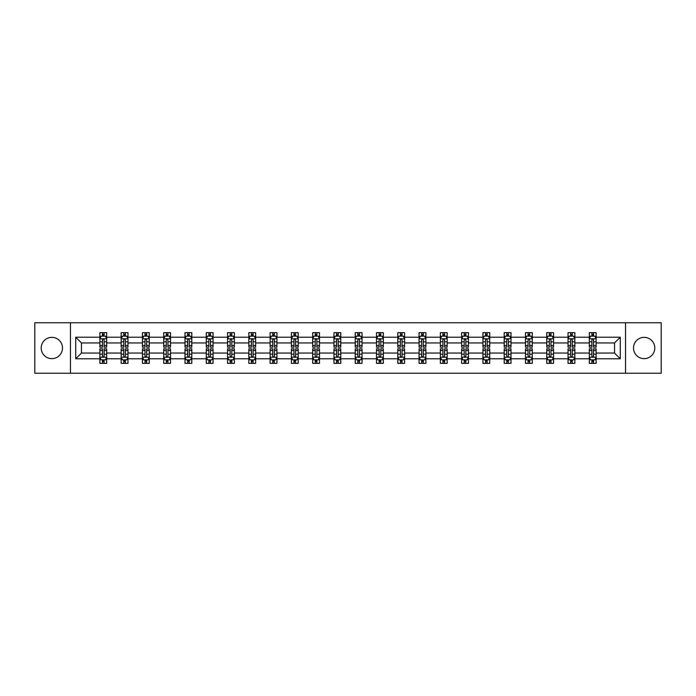 <?xml version="1.0" encoding="UTF-8"?>
<svg xmlns="http://www.w3.org/2000/svg" width="696" height="696" viewBox="0 0 696 696"><rect width="100%" height="100%" fill="white"/><g stroke="black" fill="none" stroke-linecap="round" stroke-linejoin="round"><path stroke-width="1.04" d="M644.148 337.36A10.64 10.64 0 0 0 633.508 348A10.64 10.64 0 0 0 644.148 358.64A10.64 10.64 0 0 0 654.788 348A10.64 10.64 0 0 0 644.148 337.36M51.852 337.36A10.64 10.64 0 0 0 41.212 348A10.64 10.64 0 0 0 51.852 358.64A10.64 10.64 0 0 0 62.492 348A10.64 10.64 0 0 0 51.852 337.36M625.53 373.239L661.2 373.239L661.2 322.761L625.53 322.761L625.53 373.239L70.47 373.239L70.47 322.761L34.8 322.761L34.8 373.239L70.47 373.239M596.133 358.779L596.133 353.046L614.551 353.046L620.275 358.779L596.133 358.779L596.133 363.347L593.54 363.347L593.54 359.867M625.53 322.761L70.47 322.761M589.312 358.779L574.852 358.779L574.852 353.046L589.312 353.046L589.312 363.347L596.133 363.347L596.133 359.702L594.854 359.702M574.852 358.779L574.852 363.347L572.26 363.347L572.26 359.867M568.032 358.779L553.572 358.779L553.572 353.046L568.032 353.046L568.032 363.347L574.852 363.347L574.852 359.702L573.574 359.702M553.572 358.779L553.572 363.347L550.98 363.347L550.98 359.867M546.752 358.779L532.292 358.779L532.292 353.046L546.752 353.046L546.752 363.347L553.572 363.347L553.572 359.702L552.293 359.702M532.292 358.779L532.292 363.347L529.7 363.347L529.7 359.867M525.471 358.779L511.012 358.779L511.012 353.046L525.471 353.046L525.471 363.347L532.292 363.347L532.292 359.702L531.013 359.702M511.012 358.779L511.012 363.347L508.419 363.347L508.419 359.867M504.191 358.779L489.732 358.779L489.732 353.046L504.191 353.046L504.191 363.347L511.012 363.347L511.012 359.702L509.733 359.702M489.732 358.779L489.732 363.347L487.139 363.347L487.139 359.867M482.911 358.779L468.452 358.779L468.452 353.046L482.911 353.046L482.911 363.347L489.732 363.347L489.732 359.702L488.453 359.702M468.452 358.779L468.452 363.347L465.859 363.347L465.859 359.867M461.631 358.779L447.171 358.779L447.171 353.046L461.631 353.046L461.631 363.347L468.452 363.347L468.452 359.702L467.173 359.702M447.171 358.779L447.171 363.347L444.579 363.347L444.579 359.867M440.35 358.779L425.891 358.779L425.891 353.046L440.35 353.046L440.35 363.347L447.171 363.347L447.171 359.702L445.892 359.702M425.891 358.779L425.891 363.347L423.298 363.347L423.298 359.867M419.07 358.779L404.611 358.779L404.611 353.046L419.07 353.046L419.07 363.347L425.891 363.347L425.891 359.702L424.612 359.702M404.611 358.779L404.611 363.347L402.018 363.347L402.018 359.867M397.79 358.779L383.331 358.779L383.331 353.046L397.79 353.046L397.79 363.347L404.611 363.347L404.611 359.702L403.332 359.702M383.331 358.779L383.331 363.347L380.738 363.347L380.738 359.867M376.51 358.779L362.05 358.779L362.05 353.046L376.51 353.046L376.51 363.347L383.331 363.347L383.331 359.702L382.052 359.702M362.05 358.779L362.05 363.347L359.458 363.347L359.458 359.867M355.23 358.779L340.77 358.779L340.77 353.046L355.23 353.046L355.23 363.347L362.05 363.347L362.05 359.702L360.772 359.702M340.77 358.779L340.77 363.347L338.178 363.347L338.178 359.867M333.95 358.779L319.49 358.779L319.49 353.046L333.95 353.046L333.95 363.347L340.77 363.347L340.77 359.702L339.491 359.702M319.49 358.779L319.49 363.347L316.897 363.347L316.897 359.867M312.669 358.779L298.21 358.779L298.21 353.046L312.669 353.046L312.669 363.347L319.49 363.347L319.49 359.702L318.211 359.702M298.21 358.779L298.21 363.347L295.617 363.347L295.617 359.867M291.389 358.779L276.93 358.779L276.93 353.046L291.389 353.046L291.389 363.347L298.21 363.347L298.21 359.702L296.931 359.702M276.93 358.779L276.93 363.347L274.337 363.347L274.337 359.867M270.109 358.779L255.65 358.779L255.65 353.046L270.109 353.046L270.109 363.347L276.93 363.347L276.93 359.702L275.651 359.702M255.65 358.779L255.65 363.347L253.057 363.347L253.057 359.867M248.829 358.779L234.369 358.779L234.369 353.046L248.829 353.046L248.829 363.347L255.65 363.347L255.65 359.702L254.371 359.702M234.369 358.779L234.369 363.347L231.777 363.347L231.777 359.867M227.549 358.779L213.089 358.779L213.089 353.046L227.549 353.046L227.549 363.347L234.369 363.347L234.369 359.702L233.09 359.702M213.089 358.779L213.089 363.347L210.496 363.347L210.496 359.867M206.268 358.779L191.809 358.779L191.809 353.046L206.268 353.046L206.268 363.347L213.089 363.347L213.089 359.702L211.81 359.702M191.809 358.779L191.809 363.347L189.216 363.347L189.216 359.867M184.988 358.779L170.529 358.779L170.529 353.046L184.988 353.046L184.988 363.347L191.809 363.347L191.809 359.702L190.53 359.702M170.529 358.779L170.529 363.347L167.936 363.347L167.936 359.867M163.708 358.779L149.249 358.779L149.249 353.046L163.708 353.046L163.708 363.347L170.529 363.347L170.529 359.702L169.25 359.702M149.249 358.779L149.249 363.347L146.656 363.347L146.656 359.867M142.428 358.779L127.968 358.779L127.968 353.046L142.428 353.046L142.428 363.347L149.249 363.347L149.249 359.702L147.97 359.702M127.968 358.779L127.968 363.347L125.376 363.347L125.376 359.867M121.147 358.779L106.688 358.779L106.688 353.046L121.147 353.046L121.147 363.347L127.968 363.347L127.968 359.702L126.689 359.702M106.688 358.779L106.688 363.347L104.096 363.347L104.096 359.867M99.867 358.779L75.725 358.779L75.725 337.221L99.867 337.221L99.867 342.954L81.449 342.954L81.449 353.046L99.867 353.046L99.867 363.347L106.688 363.347L106.688 359.702L105.409 359.702M101.146 336.298L99.867 336.298L99.867 332.653L99.867 337.221M99.867 332.653L106.688 332.653L106.688 337.221L121.147 337.221L121.147 332.653L127.968 332.653L127.968 337.221L142.428 337.221L142.428 332.653L149.249 332.653L149.249 337.221L163.708 337.221L163.708 332.653L170.529 332.653L170.529 337.221L184.988 337.221L184.988 332.653L191.809 332.653L191.809 337.221L206.268 337.221L206.268 332.653L213.089 332.653L213.089 337.221L227.549 337.221L227.549 332.653L234.369 332.653L234.369 337.221L248.829 337.221L248.829 332.653L255.65 332.653L255.65 337.221L270.109 337.221L270.109 332.653L276.93 332.653L276.93 337.221L291.389 337.221L291.389 332.653L298.21 332.653L298.21 337.221L312.669 337.221L312.669 332.653L319.49 332.653L319.49 337.221L333.95 337.221L333.95 332.653L340.77 332.653L340.77 337.221L355.23 337.221L355.23 332.653L362.05 332.653L362.05 337.221L376.51 337.221L376.51 332.653L383.331 332.653L383.331 337.221L397.79 337.221L397.79 332.653L404.611 332.653L404.611 337.221L419.07 337.221L419.07 332.653L425.891 332.653L425.891 337.221L440.35 337.221L440.35 332.653L447.171 332.653L447.171 337.221L461.631 337.221L461.631 332.653L468.452 332.653L468.452 337.221L482.911 337.221L482.911 332.653L489.732 332.653L489.732 337.221L504.191 337.221L504.191 332.653L511.012 332.653L511.012 337.221L525.471 337.221L525.471 332.653L532.292 332.653L532.292 337.221L546.752 337.221L546.752 332.653L553.572 332.653L553.572 337.221L568.032 337.221L568.032 332.653L574.852 332.653L574.852 337.221L589.312 337.221L589.312 332.653L596.133 332.653L596.133 337.221L620.275 337.221L620.275 358.779M589.312 337.221L589.312 342.954L574.852 342.954L574.852 337.221M568.032 337.221L568.032 342.954L553.572 342.954L553.572 337.221M546.752 337.221L546.752 342.954L532.292 342.954L532.292 337.221M525.471 337.221L525.471 342.954L511.012 342.954L511.012 337.221M504.191 337.221L504.191 342.954L489.732 342.954L489.732 337.221M482.911 337.221L482.911 342.954L468.452 342.954L468.452 337.221M461.631 337.221L461.631 342.954L447.171 342.954L447.171 337.221M440.35 337.221L440.35 342.954L425.891 342.954L425.891 337.221M419.07 337.221L419.07 342.954L404.611 342.954L404.611 337.221M397.79 337.221L397.79 342.954L383.331 342.954L383.331 337.221M376.51 337.221L376.51 342.954L362.05 342.954L362.05 337.221M355.23 337.221L355.23 342.954L340.77 342.954L340.77 337.221M333.95 337.221L333.95 342.954L319.49 342.954L319.49 337.221M312.669 337.221L312.669 342.954L298.21 342.954L298.21 337.221M291.389 337.221L291.389 342.954L276.93 342.954L276.93 337.221M270.109 337.221L270.109 342.954L255.65 342.954L255.65 337.221M248.829 337.221L248.829 342.954L234.369 342.954L234.369 337.221M227.549 337.221L227.549 342.954L213.089 342.954L213.089 337.221M206.268 337.221L206.268 342.954L191.809 342.954L191.809 337.221M184.988 337.221L184.988 342.954L170.529 342.954L170.529 337.221M163.708 337.221L163.708 342.954L149.249 342.954L149.249 337.221M142.428 337.221L142.428 342.954L127.968 342.954L127.968 337.221M121.147 337.221L121.147 342.954L106.688 342.954L106.688 337.221M75.725 337.221L81.449 342.954M614.551 353.046L614.551 342.954L596.133 342.954L596.133 337.221M591.904 336.064L593.54 336.064M570.624 336.064L572.26 336.064M549.344 336.064L550.98 336.064M528.064 336.064L529.7 336.064M506.784 336.064L508.419 336.064M485.503 336.064L487.139 336.064M464.223 336.064L465.859 336.064M442.943 336.064L444.579 336.064M421.663 336.064L423.298 336.064M400.383 336.064L402.018 336.064M379.103 336.064L380.738 336.064M357.822 336.064L359.458 336.064M336.542 336.064L338.178 336.064M315.262 336.064L316.897 336.064M293.982 336.064L295.617 336.064M272.702 336.064L274.337 336.064M251.421 336.064L253.057 336.064M230.141 336.064L231.777 336.064M208.861 336.064L210.496 336.064M187.581 336.064L189.216 336.064M166.3 336.064L167.936 336.064M145.02 336.064L146.656 336.064M123.74 336.064L125.376 336.064M102.46 336.064L104.096 336.064M102.46 359.936L104.096 359.936M123.74 359.936L125.376 359.936M145.02 359.936L146.656 359.936M166.3 359.936L167.936 359.936M187.581 359.936L189.216 359.936M208.861 359.936L210.496 359.936M230.141 359.936L231.777 359.936M251.421 359.936L253.057 359.936M272.702 359.936L274.337 359.936M293.982 359.936L295.617 359.936M315.262 359.936L316.897 359.936M336.542 359.936L338.178 359.936M357.822 359.936L359.458 359.936M379.103 359.936L380.738 359.936M400.383 359.936L402.018 359.936M421.663 359.936L423.298 359.936M442.943 359.936L444.579 359.936M464.223 359.936L465.859 359.936M485.503 359.936L487.139 359.936M506.784 359.936L508.419 359.936M528.064 359.936L529.7 359.936M549.344 359.936L550.98 359.936M570.624 359.936L572.26 359.936M591.904 359.936L593.54 359.936M81.449 353.046L75.725 358.779M620.275 337.221L614.551 342.954M104.096 334.428L102.46 334.428M99.867 345.468L99.867 347.182L102.46 347.182L102.46 345.468L99.867 345.468L99.867 342.954M106.688 342.954L106.688 347.182L104.096 347.182L104.096 339.883C103.556 338.83 103.008 338.83 102.46 339.883L102.46 345.468M105.409 336.298L106.688 336.298L106.688 332.653L104.096 332.653L106.688 332.653M106.688 338.856L105.322 336.133L101.233 336.133L99.867 338.856M102.46 336.133L102.46 332.653M104.096 332.653L104.096 336.133M102.46 361.572L104.096 361.572M106.688 350.532L106.688 348.818L104.096 348.818L104.096 350.532L106.688 350.532L106.688 353.046M99.867 353.046L99.867 348.818L102.46 348.818L102.46 356.117C103.008 357.17 103.547 357.17 104.096 356.117L104.096 350.532M101.146 359.702L99.867 359.702L99.867 363.347L102.46 363.347L102.46 359.867M99.867 357.144L101.233 359.867L105.322 359.867L106.688 357.144M125.376 334.428L123.74 334.428M122.426 336.298L121.147 336.298L121.147 332.653L123.74 332.653L121.147 332.653M121.147 345.468L121.147 347.182L123.74 347.182L123.74 345.468L121.147 345.468L121.147 342.954M127.968 342.954L127.968 347.182L125.376 347.182L125.376 339.883C124.836 338.83 124.288 338.83 123.74 339.883L123.74 345.468M126.689 336.298L127.968 336.298L127.968 332.653L125.376 332.653L127.968 332.653M127.968 338.856L126.602 336.133L122.513 336.133L121.147 338.856M123.74 336.133L123.74 332.653M125.376 332.653L125.376 336.133M146.656 334.428L145.02 334.428M143.707 336.298L142.428 336.298L142.428 332.653L145.02 332.653L142.428 332.653M142.428 345.468L142.428 347.182L145.02 347.182L145.02 345.468L142.428 345.468L142.428 342.954M149.249 342.954L149.249 347.182L146.656 347.182L146.656 339.883C146.117 338.83 145.568 338.83 145.02 339.883L145.02 345.468M147.97 336.298L149.249 336.298L149.249 332.653L146.656 332.653L149.249 332.653M149.249 338.856L147.883 336.133L143.794 336.133L142.428 338.856M145.02 336.133L145.02 332.653M146.656 332.653L146.656 336.133M123.74 361.572L125.376 361.572M127.968 350.532L127.968 348.818L125.376 348.818L125.376 350.532L127.968 350.532L127.968 353.046M121.147 353.046L121.147 348.818L123.74 348.818L123.74 356.117C124.288 357.17 124.828 357.17 125.376 356.117L125.376 350.532M122.426 359.702L121.147 359.702L121.147 363.347L123.74 363.347L123.74 359.867M121.147 357.144L122.513 359.867L126.602 359.867L127.968 357.144M145.02 361.572L146.656 361.572M149.249 350.532L149.249 348.818L146.656 348.818L146.656 350.532L149.249 350.532L149.249 353.046M142.428 353.046L142.428 348.818L145.02 348.818L145.02 356.117C145.568 357.17 146.108 357.17 146.656 356.117L146.656 350.532M143.707 359.702L142.428 359.702L142.428 363.347L145.02 363.347L145.02 359.867M142.428 357.144L143.794 359.867L147.883 359.867L149.249 357.144M167.936 334.428L166.3 334.428M164.987 336.298L163.708 336.298L163.708 332.653L166.3 332.653L163.708 332.653M163.708 345.468L163.708 347.182L166.3 347.182L166.3 345.468L163.708 345.468L163.708 342.954M170.529 342.954L170.529 347.182L167.936 347.182L167.936 339.883C167.397 338.83 166.849 338.83 166.3 339.883L166.3 345.468M169.25 336.298L170.529 336.298L170.529 332.653L167.936 332.653L170.529 332.653M170.529 338.856L169.163 336.133L165.074 336.133L163.708 338.856M166.3 336.133L166.3 332.653M167.936 332.653L167.936 336.133M166.3 361.572L167.936 361.572M170.529 350.532L170.529 348.818L167.936 348.818L167.936 350.532L170.529 350.532L170.529 353.046M163.708 353.046L163.708 348.818L166.3 348.818L166.3 356.117C166.849 357.17 167.388 357.17 167.936 356.117L167.936 350.532M164.987 359.702L163.708 359.702L163.708 363.347L166.3 363.347L166.3 359.867M163.708 357.144L165.074 359.867L169.163 359.867L170.529 357.144M189.216 334.428L187.581 334.428M186.267 336.298L184.988 336.298L184.988 332.653L187.581 332.653L184.988 332.653M184.988 345.468L184.988 347.182L187.581 347.182L187.581 345.468L184.988 345.468L184.988 342.954M191.809 342.954L191.809 347.182L189.216 347.182L189.216 339.883C188.668 338.83 188.129 338.83 187.581 339.883L187.581 345.468M190.53 336.298L191.809 336.298L191.809 332.653L189.216 332.653L191.809 332.653M191.809 338.856L190.443 336.133L186.354 336.133L184.988 338.856M187.581 336.133L187.581 332.653M189.216 332.653L189.216 336.133M187.581 361.572L189.216 361.572M191.809 350.532L191.809 348.818L189.216 348.818L189.216 350.532L191.809 350.532L191.809 353.046M184.988 353.046L184.988 348.818L187.581 348.818L187.581 356.117C188.129 357.17 188.668 357.17 189.216 356.117L189.216 350.532M186.267 359.702L184.988 359.702L184.988 363.347L187.581 363.347L187.581 359.867M184.988 357.144L186.354 359.867L190.443 359.867L191.809 357.144M210.496 334.428L208.861 334.428M207.547 336.298L206.268 336.298L206.268 332.653L208.861 332.653L206.268 332.653M206.268 345.468L206.268 347.182L208.861 347.182L208.861 345.468L206.268 345.468L206.268 342.954M213.089 342.954L213.089 347.182L210.496 347.182L210.496 339.883C209.948 338.83 209.409 338.83 208.861 339.883L208.861 345.468M211.81 336.298L213.089 336.298L213.089 332.653L210.496 332.653L213.089 332.653M213.089 338.856L211.723 336.133L207.634 336.133L206.268 338.856M208.861 336.133L208.861 332.653M210.496 332.653L210.496 336.133M208.861 361.572L210.496 361.572M213.089 350.532L213.089 348.818L210.496 348.818L210.496 350.532L213.089 350.532L213.089 353.046M206.268 353.046L206.268 348.818L208.861 348.818L208.861 356.117C209.409 357.17 209.948 357.17 210.496 356.117L210.496 350.532M207.547 359.702L206.268 359.702L206.268 363.347L208.861 363.347L208.861 359.867M206.268 357.144L207.634 359.867L211.723 359.867L213.089 357.144M231.777 334.428L230.141 334.428M228.827 336.298L227.549 336.298L227.549 332.653L230.141 332.653L227.549 332.653M227.549 345.468L227.549 347.182L230.141 347.182L230.141 345.468L227.549 345.468L227.549 342.954M234.369 342.954L234.369 347.182L231.777 347.182L231.777 339.883C231.229 338.83 230.689 338.83 230.141 339.883L230.141 345.468M233.09 336.298L234.369 336.298L234.369 332.653L231.777 332.653L234.369 332.653M234.369 338.856L233.003 336.133L228.914 336.133L227.549 338.856M230.141 336.133L230.141 332.653M231.777 332.653L231.777 336.133M230.141 361.572L231.777 361.572M234.369 350.532L234.369 348.818L231.777 348.818L231.777 350.532L234.369 350.532L234.369 353.046M227.549 353.046L227.549 348.818L230.141 348.818L230.141 356.117C230.689 357.17 231.229 357.17 231.777 356.117L231.777 350.532M228.827 359.702L227.549 359.702L227.549 363.347L230.141 363.347L230.141 359.867M227.549 357.144L228.914 359.867L233.003 359.867L234.369 357.144M253.057 334.428L251.421 334.428M250.108 336.298L248.829 336.298L248.829 332.653L251.421 332.653L248.829 332.653M248.829 345.468L248.829 347.182L251.421 347.182L251.421 345.468L248.829 345.468L248.829 342.954M255.65 342.954L255.65 347.182L253.057 347.182L253.057 339.883C252.509 338.83 251.969 338.83 251.421 339.883L251.421 345.468M254.371 336.298L255.65 336.298L255.65 332.653L253.057 332.653L255.65 332.653M255.65 338.856L254.284 336.133L250.195 336.133L248.829 338.856M251.421 336.133L251.421 332.653M253.057 332.653L253.057 336.133M251.421 361.572L253.057 361.572M255.65 350.532L255.65 348.818L253.057 348.818L253.057 350.532L255.65 350.532L255.65 353.046M248.829 353.046L248.829 348.818L251.421 348.818L251.421 356.117C251.969 357.17 252.509 357.17 253.057 356.117L253.057 350.532M250.108 359.702L248.829 359.702L248.829 363.347L251.421 363.347L251.421 359.867M248.829 357.144L250.195 359.867L254.284 359.867L255.65 357.144M274.337 334.428L272.702 334.428M271.388 336.298L270.109 336.298L270.109 332.653L272.702 332.653L270.109 332.653M270.109 345.468L270.109 347.182L272.702 347.182L272.702 345.468L270.109 345.468L270.109 342.954M276.93 342.954L276.93 347.182L274.337 347.182L274.337 339.883C273.789 338.83 273.25 338.83 272.702 339.883L272.702 345.468M275.651 336.298L276.93 336.298L276.93 332.653L274.337 332.653L276.93 332.653M276.93 338.856L275.564 336.133L271.475 336.133L270.109 338.856M272.702 336.133L272.702 332.653M274.337 332.653L274.337 336.133M272.702 361.572L274.337 361.572M276.93 350.532L276.93 348.818L274.337 348.818L274.337 350.532L276.93 350.532L276.93 353.046M270.109 353.046L270.109 348.818L272.702 348.818L272.702 356.117C273.25 357.17 273.789 357.17 274.337 356.117L274.337 350.532M271.388 359.702L270.109 359.702L270.109 363.347L272.702 363.347L272.702 359.867M270.109 357.144L271.475 359.867L275.564 359.867L276.93 357.144M295.617 334.428L293.982 334.428M292.668 336.298L291.389 336.298L291.389 332.653L293.982 332.653L291.389 332.653M291.389 345.468L291.389 347.182L293.982 347.182L293.982 345.468L291.389 345.468L291.389 342.954M298.21 342.954L298.21 347.182L295.617 347.182L295.617 339.883C295.069 338.83 294.53 338.83 293.982 339.883L293.982 345.468M296.931 336.298L298.21 336.298L298.21 332.653L295.617 332.653L298.21 332.653M298.21 338.856L296.844 336.133L292.755 336.133L291.389 338.856M293.982 336.133L293.982 332.653M295.617 332.653L295.617 336.133M293.982 361.572L295.617 361.572M298.21 350.532L298.21 348.818L295.617 348.818L295.617 350.532L298.21 350.532L298.21 353.046M291.389 353.046L291.389 348.818L293.982 348.818L293.982 356.117C294.53 357.17 295.069 357.17 295.617 356.117L295.617 350.532M292.668 359.702L291.389 359.702L291.389 363.347L293.982 363.347L293.982 359.867M291.389 357.144L292.755 359.867L296.844 359.867L298.21 357.144M316.897 334.428L315.262 334.428M313.948 336.298L312.669 336.298L312.669 332.653L315.262 332.653L312.669 332.653M312.669 345.468L312.669 347.182L315.262 347.182L315.262 345.468L312.669 345.468L312.669 342.954M319.49 342.954L319.49 347.182L316.897 347.182L316.897 339.883C316.349 338.83 315.81 338.83 315.262 339.883L315.262 345.468M318.211 336.298L319.49 336.298L319.49 332.653L316.897 332.653L319.49 332.653M319.49 338.856L318.124 336.133L314.035 336.133L312.669 338.856M315.262 336.133L315.262 332.653M316.897 332.653L316.897 336.133M315.262 361.572L316.897 361.572M319.49 350.532L319.49 348.818L316.897 348.818L316.897 350.532L319.49 350.532L319.49 353.046M312.669 353.046L312.669 348.818L315.262 348.818L315.262 356.117C315.81 357.17 316.349 357.17 316.897 356.117L316.897 350.532M313.948 359.702L312.669 359.702L312.669 363.347L315.262 363.347L315.262 359.867M312.669 357.144L314.035 359.867L318.124 359.867L319.49 357.144M338.178 334.428L336.542 334.428M335.228 336.298L333.95 336.298L333.95 332.653L336.542 332.653L333.95 332.653M333.95 345.468L333.95 347.182L336.542 347.182L336.542 345.468L333.95 345.468L333.95 342.954M340.77 342.954L340.77 347.182L338.178 347.182L338.178 339.883C337.63 338.83 337.09 338.83 336.542 339.883L336.542 345.468M339.491 336.298L340.77 336.298L340.77 332.653L338.178 332.653L340.77 332.653M340.77 338.856L339.404 336.133L335.315 336.133L333.95 338.856M336.542 336.133L336.542 332.653M338.178 332.653L338.178 336.133M336.542 361.572L338.178 361.572M340.77 350.532L340.77 348.818L338.178 348.818L338.178 350.532L340.77 350.532L340.77 353.046M333.95 353.046L333.95 348.818L336.542 348.818L336.542 356.117C337.09 357.17 337.63 357.17 338.178 356.117L338.178 350.532M335.228 359.702L333.95 359.702L333.95 363.347L336.542 363.347L336.542 359.867M333.95 357.144L335.315 359.867L339.404 359.867L340.77 357.144M359.458 334.428L357.822 334.428M356.509 336.298L355.23 336.298L355.23 332.653L357.822 332.653L355.23 332.653M355.23 345.468L355.23 347.182L357.822 347.182L357.822 345.468L355.23 345.468L355.23 342.954M362.05 342.954L362.05 347.182L359.458 347.182L359.458 339.883C358.91 338.83 358.37 338.83 357.822 339.883L357.822 345.468M360.772 336.298L362.05 336.298L362.05 332.653L359.458 332.653L362.05 332.653M362.05 338.856L360.685 336.133L356.596 336.133L355.23 338.856M357.822 336.133L357.822 332.653M359.458 332.653L359.458 336.133M357.822 361.572L359.458 361.572M362.05 350.532L362.05 348.818L359.458 348.818L359.458 350.532L362.05 350.532L362.05 353.046M355.23 353.046L355.23 348.818L357.822 348.818L357.822 356.117C358.37 357.17 358.91 357.17 359.458 356.117L359.458 350.532M356.509 359.702L355.23 359.702L355.23 363.347L357.822 363.347L357.822 359.867M355.23 357.144L356.596 359.867L360.685 359.867L362.05 357.144M380.738 334.428L379.103 334.428M377.789 336.298L376.51 336.298L376.51 332.653L379.103 332.653L376.51 332.653M376.51 345.468L376.51 347.182L379.103 347.182L379.103 345.468L376.51 345.468L376.51 342.954M383.331 342.954L383.331 347.182L380.738 347.182L380.738 339.883C380.19 338.83 379.651 338.83 379.103 339.883L379.103 345.468M382.052 336.298L383.331 336.298L383.331 332.653L380.738 332.653L383.331 332.653M383.331 338.856L381.965 336.133L377.876 336.133L376.51 338.856M379.103 336.133L379.103 332.653M380.738 332.653L380.738 336.133M379.103 361.572L380.738 361.572M383.331 350.532L383.331 348.818L380.738 348.818L380.738 350.532L383.331 350.532L383.331 353.046M376.51 353.046L376.51 348.818L379.103 348.818L379.103 356.117C379.651 357.17 380.19 357.17 380.738 356.117L380.738 350.532M377.789 359.702L376.51 359.702L376.51 363.347L379.103 363.347L379.103 359.867M376.51 357.144L377.876 359.867L381.965 359.867L383.331 357.144M402.018 334.428L400.383 334.428M399.069 336.298L397.79 336.298L397.79 332.653L400.383 332.653L397.79 332.653M397.79 345.468L397.79 347.182L400.383 347.182L400.383 345.468L397.79 345.468L397.79 342.954M404.611 342.954L404.611 347.182L402.018 347.182L402.018 339.883C401.47 338.83 400.931 338.83 400.383 339.883L400.383 345.468M403.332 336.298L404.611 336.298L404.611 332.653L402.018 332.653L404.611 332.653M404.611 338.856L403.245 336.133L399.156 336.133L397.79 338.856M400.383 336.133L400.383 332.653M402.018 332.653L402.018 336.133M400.383 361.572L402.018 361.572M404.611 350.532L404.611 348.818L402.018 348.818L402.018 350.532L404.611 350.532L404.611 353.046M397.79 353.046L397.79 348.818L400.383 348.818L400.383 356.117C400.931 357.17 401.47 357.17 402.018 356.117L402.018 350.532M399.069 359.702L397.79 359.702L397.79 363.347L400.383 363.347L400.383 359.867M397.79 357.144L399.156 359.867L403.245 359.867L404.611 357.144M423.298 334.428L421.663 334.428M420.349 336.298L419.07 336.298L419.07 332.653L421.663 332.653L419.07 332.653M419.07 345.468L419.07 347.182L421.663 347.182L421.663 345.468L419.07 345.468L419.07 342.954M425.891 342.954L425.891 347.182L423.298 347.182L423.298 339.883C422.75 338.83 422.211 338.83 421.663 339.883L421.663 345.468M424.612 336.298L425.891 336.298L425.891 332.653L423.298 332.653L425.891 332.653M425.891 338.856L424.525 336.133L420.436 336.133L419.07 338.856M421.663 336.133L421.663 332.653M423.298 332.653L423.298 336.133M421.663 361.572L423.298 361.572M425.891 350.532L425.891 348.818L423.298 348.818L423.298 350.532L425.891 350.532L425.891 353.046M419.07 353.046L419.07 348.818L421.663 348.818L421.663 356.117C422.211 357.17 422.75 357.17 423.298 356.117L423.298 350.532M420.349 359.702L419.07 359.702L419.07 363.347L421.663 363.347L421.663 359.867M419.07 357.144L420.436 359.867L424.525 359.867L425.891 357.144M444.579 334.428L442.943 334.428M441.629 336.298L440.35 336.298L440.35 332.653L442.943 332.653L440.35 332.653M440.35 345.468L440.35 347.182L442.943 347.182L442.943 345.468L440.35 345.468L440.35 342.954M447.171 342.954L447.171 347.182L444.579 347.182L444.579 339.883C444.031 338.83 443.491 338.83 442.943 339.883L442.943 345.468M445.892 336.298L447.171 336.298L447.171 332.653L444.579 332.653L447.171 332.653M447.171 338.856L445.805 336.133L441.716 336.133L440.35 338.856M442.943 336.133L442.943 332.653M444.579 332.653L444.579 336.133M442.943 361.572L444.579 361.572M447.171 350.532L447.171 348.818L444.579 348.818L444.579 350.532L447.171 350.532L447.171 353.046M440.35 353.046L440.35 348.818L442.943 348.818L442.943 356.117C443.491 357.17 444.031 357.17 444.579 356.117L444.579 350.532M441.629 359.702L440.35 359.702L440.35 363.347L442.943 363.347L442.943 359.867M440.35 357.144L441.716 359.867L445.805 359.867L447.171 357.144M465.859 334.428L464.223 334.428M462.91 336.298L461.631 336.298L461.631 332.653L464.223 332.653L461.631 332.653M461.631 345.468L461.631 347.182L464.223 347.182L464.223 345.468L461.631 345.468L461.631 342.954M468.452 342.954L468.452 347.182L465.859 347.182L465.859 339.883C465.311 338.83 464.771 338.83 464.223 339.883L464.223 345.468M467.173 336.298L468.452 336.298L468.452 332.653L465.859 332.653L468.452 332.653M468.452 338.856L467.086 336.133L462.997 336.133L461.631 338.856M464.223 336.133L464.223 332.653M465.859 332.653L465.859 336.133M464.223 361.572L465.859 361.572M468.452 350.532L468.452 348.818L465.859 348.818L465.859 350.532L468.452 350.532L468.452 353.046M461.631 353.046L461.631 348.818L464.223 348.818L464.223 356.117C464.771 357.17 465.311 357.17 465.859 356.117L465.859 350.532M462.91 359.702L461.631 359.702L461.631 363.347L464.223 363.347L464.223 359.867M461.631 357.144L462.997 359.867L467.086 359.867L468.452 357.144M487.139 334.428L485.503 334.428M484.19 336.298L482.911 336.298L482.911 332.653L485.503 332.653L482.911 332.653M482.911 345.468L482.911 347.182L485.503 347.182L485.503 345.468L482.911 345.468L482.911 342.954M489.732 342.954L489.732 347.182L487.139 347.182L487.139 339.883C486.591 338.83 486.052 338.83 485.503 339.883L485.503 345.468M488.453 336.298L489.732 336.298L489.732 332.653L487.139 332.653L489.732 332.653M489.732 338.856L488.366 336.133L484.277 336.133L482.911 338.856M485.503 336.133L485.503 332.653M487.139 332.653L487.139 336.133M485.503 361.572L487.139 361.572M489.732 350.532L489.732 348.818L487.139 348.818L487.139 350.532L489.732 350.532L489.732 353.046M482.911 353.046L482.911 348.818L485.503 348.818L485.503 356.117C486.052 357.17 486.591 357.17 487.139 356.117L487.139 350.532M484.19 359.702L482.911 359.702L482.911 363.347L485.503 363.347L485.503 359.867M482.911 357.144L484.277 359.867L488.366 359.867L489.732 357.144M508.419 334.428L506.784 334.428M505.47 336.298L504.191 336.298L504.191 332.653L506.784 332.653L504.191 332.653M504.191 345.468L504.191 347.182L506.784 347.182L506.784 345.468L504.191 345.468L504.191 342.954M511.012 342.954L511.012 347.182L508.419 347.182L508.419 339.883C507.871 338.83 507.332 338.83 506.784 339.883L506.784 345.468M509.733 336.298L511.012 336.298L511.012 332.653L508.419 332.653L511.012 332.653M511.012 338.856L509.646 336.133L505.557 336.133L504.191 338.856M506.784 336.133L506.784 332.653M508.419 332.653L508.419 336.133M506.784 361.572L508.419 361.572M511.012 350.532L511.012 348.818L508.419 348.818L508.419 350.532L511.012 350.532L511.012 353.046M504.191 353.046L504.191 348.818L506.784 348.818L506.784 356.117C507.332 357.17 507.871 357.17 508.419 356.117L508.419 350.532M505.47 359.702L504.191 359.702L504.191 363.347L506.784 363.347L506.784 359.867M504.191 357.144L505.557 359.867L509.646 359.867L511.012 357.144M529.7 334.428L528.064 334.428M526.75 336.298L525.471 336.298L525.471 332.653L528.064 332.653L525.471 332.653M525.471 345.468L525.471 347.182L528.064 347.182L528.064 345.468L525.471 345.468L525.471 342.954M532.292 342.954L532.292 347.182L529.7 347.182L529.7 339.883C529.151 338.83 528.612 338.83 528.064 339.883L528.064 345.468M531.013 336.298L532.292 336.298L532.292 332.653L529.7 332.653L532.292 332.653M532.292 338.856L530.926 336.133L526.837 336.133L525.471 338.856M528.064 336.133L528.064 332.653M529.7 332.653L529.7 336.133M528.064 361.572L529.7 361.572M532.292 350.532L532.292 348.818L529.7 348.818L529.7 350.532L532.292 350.532L532.292 353.046M525.471 353.046L525.471 348.818L528.064 348.818L528.064 356.117C528.603 357.17 529.151 357.17 529.7 356.117L529.7 350.532M526.75 359.702L525.471 359.702L525.471 363.347L528.064 363.347L528.064 359.867M525.471 357.144L526.837 359.867L530.926 359.867L532.292 357.144M550.98 334.428L549.344 334.428M548.03 336.298L546.752 336.298L546.752 332.653L549.344 332.653L546.752 332.653M546.752 345.468L546.752 347.182L549.344 347.182L549.344 345.468L546.752 345.468L546.752 342.954M553.572 342.954L553.572 347.182L550.98 347.182L550.98 339.883C550.432 338.83 549.892 338.83 549.344 339.883L549.344 345.468M552.293 336.298L553.572 336.298L553.572 332.653L550.98 332.653L553.572 332.653M553.572 338.856L552.206 336.133L548.117 336.133L546.752 338.856M549.344 336.133L549.344 332.653M550.98 332.653L550.98 336.133M549.344 361.572L550.98 361.572M553.572 350.532L553.572 348.818L550.98 348.818L550.98 350.532L553.572 350.532L553.572 353.046M546.752 353.046L546.752 348.818L549.344 348.818L549.344 356.117C549.883 357.17 550.432 357.17 550.98 356.117L550.98 350.532M548.03 359.702L546.752 359.702L546.752 363.347L549.344 363.347L549.344 359.867M546.752 357.144L548.117 359.867L552.206 359.867L553.572 357.144M572.26 334.428L570.624 334.428M569.311 336.298L568.032 336.298L568.032 332.653L570.624 332.653L568.032 332.653M568.032 345.468L568.032 347.182L570.624 347.182L570.624 345.468L568.032 345.468L568.032 342.954M574.852 342.954L574.852 347.182L572.26 347.182L572.26 339.883C571.712 338.83 571.172 338.83 570.624 339.883L570.624 345.468M573.574 336.298L574.852 336.298L574.852 332.653L572.26 332.653L574.852 332.653M574.852 338.856L573.487 336.133L569.398 336.133L568.032 338.856M570.624 336.133L570.624 332.653M572.26 332.653L572.26 336.133M570.624 361.572L572.26 361.572M574.852 350.532L574.852 348.818L572.26 348.818L572.26 350.532L574.852 350.532L574.852 353.046M568.032 353.046L568.032 348.818L570.624 348.818L570.624 356.117C571.164 357.17 571.712 357.17 572.26 356.117L572.26 350.532M569.311 359.702L568.032 359.702L568.032 363.347L570.624 363.347L570.624 359.867M568.032 357.144L569.398 359.867L573.487 359.867L574.852 357.144M593.54 334.428L591.904 334.428M590.591 336.298L589.312 336.298L589.312 332.653L591.904 332.653L589.312 332.653M589.312 345.468L589.312 347.182L591.904 347.182L591.904 345.468L589.312 345.468L589.312 342.954M596.133 342.954L596.133 347.182L593.54 347.182L593.54 339.883C592.992 338.83 592.453 338.83 591.904 339.883L591.904 345.468M594.854 336.298L596.133 336.298L596.133 332.653L593.54 332.653L596.133 332.653M596.133 338.856L594.767 336.133L590.678 336.133L589.312 338.856M591.904 336.133L591.904 332.653M593.54 332.653L593.54 336.133M591.904 361.572L593.54 361.572M596.133 350.532L596.133 348.818L593.54 348.818L593.54 350.532L596.133 350.532L596.133 353.046M589.312 353.046L589.312 348.818L591.904 348.818L591.904 356.117C592.444 357.17 592.992 357.17 593.54 356.117L593.54 350.532M590.591 359.702L589.312 359.702L589.312 363.347L591.904 363.347L591.904 359.867M589.312 357.144L590.678 359.867L594.767 359.867L596.133 357.144M106.653 338.795L99.902 338.795M106.688 345.468L104.096 345.468M102.46 341.814L99.867 341.814M106.688 341.814L104.096 341.814M104.096 335.298L102.46 335.298M99.902 357.205L106.653 357.205M99.867 350.532L102.46 350.532M104.096 354.186L106.688 354.186M99.867 354.186L102.46 354.186M102.46 360.702L104.096 360.702M127.934 338.795L121.182 338.795M127.968 345.468L125.376 345.468M123.74 341.814L121.147 341.814M127.968 341.814L125.376 341.814M125.376 335.298L123.74 335.298M149.214 338.795L142.463 338.795M149.249 345.468L146.656 345.468M145.02 341.814L142.428 341.814M149.249 341.814L146.656 341.814M146.656 335.298L145.02 335.298M121.182 357.205L127.934 357.205M121.147 350.532L123.74 350.532M125.376 354.186L127.968 354.186M121.147 354.186L123.74 354.186M123.74 360.702L125.376 360.702M142.463 357.205L149.214 357.205M142.428 350.532L145.02 350.532M146.656 354.186L149.249 354.186M142.428 354.186L145.02 354.186M145.02 360.702L146.656 360.702M170.494 338.795L163.743 338.795M170.529 345.468L167.936 345.468M166.3 341.814L163.708 341.814M170.529 341.814L167.936 341.814M167.936 335.298L166.3 335.298M163.743 357.205L170.494 357.205M163.708 350.532L166.3 350.532M167.936 354.186L170.529 354.186M163.708 354.186L166.3 354.186M166.3 360.702L167.936 360.702M191.774 338.795L185.023 338.795M191.809 345.468L189.216 345.468M187.581 341.814L184.988 341.814M191.809 341.814L189.216 341.814M189.216 335.298L187.581 335.298M185.023 357.205L191.774 357.205M184.988 350.532L187.581 350.532M189.216 354.186L191.809 354.186M184.988 354.186L187.581 354.186M187.581 360.702L189.216 360.702M213.054 338.795L206.303 338.795M213.089 345.468L210.496 345.468M208.861 341.814L206.268 341.814M213.089 341.814L210.496 341.814M210.496 335.298L208.861 335.298M206.303 357.205L213.054 357.205M206.268 350.532L208.861 350.532M210.496 354.186L213.089 354.186M206.268 354.186L208.861 354.186M208.861 360.702L210.496 360.702M234.335 338.795L227.583 338.795M234.369 345.468L231.777 345.468M230.141 341.814L227.549 341.814M234.369 341.814L231.777 341.814M231.777 335.298L230.141 335.298M227.583 357.205L234.335 357.205M227.549 350.532L230.141 350.532M231.777 354.186L234.369 354.186M227.549 354.186L230.141 354.186M230.141 360.702L231.777 360.702M255.615 338.795L248.864 338.795M255.65 345.468L253.057 345.468M251.421 341.814L248.829 341.814M255.65 341.814L253.057 341.814M253.057 335.298L251.421 335.298M248.864 357.205L255.615 357.205M248.829 350.532L251.421 350.532M253.057 354.186L255.65 354.186M248.829 354.186L251.421 354.186M251.421 360.702L253.057 360.702M276.895 338.795L270.144 338.795M276.93 345.468L274.337 345.468M272.702 341.814L270.109 341.814M276.93 341.814L274.337 341.814M274.337 335.298L272.702 335.298M270.144 357.205L276.895 357.205M270.109 350.532L272.702 350.532M274.337 354.186L276.93 354.186M270.109 354.186L272.702 354.186M272.702 360.702L274.337 360.702M298.175 338.795L291.424 338.795M298.21 345.468L295.617 345.468M293.982 341.814L291.389 341.814M298.21 341.814L295.617 341.814M295.617 335.298L293.982 335.298M291.424 357.205L298.175 357.205M291.389 350.532L293.982 350.532M295.617 354.186L298.21 354.186M291.389 354.186L293.982 354.186M293.982 360.702L295.617 360.702M319.455 338.795L312.704 338.795M319.49 345.468L316.897 345.468M315.262 341.814L312.669 341.814M319.49 341.814L316.897 341.814M316.897 335.298L315.262 335.298M312.704 357.205L319.455 357.205M312.669 350.532L315.262 350.532M316.897 354.186L319.49 354.186M312.669 354.186L315.262 354.186M315.262 360.702L316.897 360.702M340.736 338.795L333.984 338.795M340.77 345.468L338.178 345.468M336.542 341.814L333.95 341.814M340.77 341.814L338.178 341.814M338.178 335.298L336.542 335.298M333.984 357.205L340.736 357.205M333.95 350.532L336.542 350.532M338.178 354.186L340.77 354.186M333.95 354.186L336.542 354.186M336.542 360.702L338.178 360.702M362.016 338.795L355.264 338.795M362.05 345.468L359.458 345.468M357.822 341.814L355.23 341.814M362.05 341.814L359.458 341.814M359.458 335.298L357.822 335.298M355.264 357.205L362.016 357.205M355.23 350.532L357.822 350.532M359.458 354.186L362.05 354.186M355.23 354.186L357.822 354.186M357.822 360.702L359.458 360.702M383.296 338.795L376.545 338.795M383.331 345.468L380.738 345.468M379.103 341.814L376.51 341.814M383.331 341.814L380.738 341.814M380.738 335.298L379.103 335.298M376.545 357.205L383.296 357.205M376.51 350.532L379.103 350.532M380.738 354.186L383.331 354.186M376.51 354.186L379.103 354.186M379.103 360.702L380.738 360.702M404.576 338.795L397.825 338.795M404.611 345.468L402.018 345.468M400.383 341.814L397.79 341.814M404.611 341.814L402.018 341.814M402.018 335.298L400.383 335.298M397.825 357.205L404.576 357.205M397.79 350.532L400.383 350.532M402.018 354.186L404.611 354.186M397.79 354.186L400.383 354.186M400.383 360.702L402.018 360.702M425.856 338.795L419.105 338.795M425.891 345.468L423.298 345.468M421.663 341.814L419.07 341.814M425.891 341.814L423.298 341.814M423.298 335.298L421.663 335.298M419.105 357.205L425.856 357.205M419.07 350.532L421.663 350.532M423.298 354.186L425.891 354.186M419.07 354.186L421.663 354.186M421.663 360.702L423.298 360.702M447.137 338.795L440.385 338.795M447.171 345.468L444.579 345.468M442.943 341.814L440.35 341.814M447.171 341.814L444.579 341.814M444.579 335.298L442.943 335.298M440.385 357.205L447.137 357.205M440.35 350.532L442.943 350.532M444.579 354.186L447.171 354.186M440.35 354.186L442.943 354.186M442.943 360.702L444.579 360.702M468.417 338.795L461.665 338.795M468.452 345.468L465.859 345.468M464.223 341.814L461.631 341.814M468.452 341.814L465.859 341.814M465.859 335.298L464.223 335.298M461.665 357.205L468.417 357.205M461.631 350.532L464.223 350.532M465.859 354.186L468.452 354.186M461.631 354.186L464.223 354.186M464.223 360.702L465.859 360.702M489.697 338.795L482.946 338.795M489.732 345.468L487.139 345.468M485.503 341.814L482.911 341.814M489.732 341.814L487.139 341.814M487.139 335.298L485.503 335.298M482.946 357.205L489.697 357.205M482.911 350.532L485.503 350.532M487.139 354.186L489.732 354.186M482.911 354.186L485.503 354.186M485.503 360.702L487.139 360.702M510.977 338.795L504.226 338.795M511.012 345.468L508.419 345.468M506.784 341.814L504.191 341.814M511.012 341.814L508.419 341.814M508.419 335.298L506.784 335.298M504.226 357.205L510.977 357.205M504.191 350.532L506.784 350.532M508.419 354.186L511.012 354.186M504.191 354.186L506.784 354.186M506.784 360.702L508.419 360.702M532.257 338.795L525.506 338.795M532.292 345.468L529.7 345.468M528.064 341.814L525.471 341.814M532.292 341.814L529.7 341.814M529.7 335.298L528.064 335.298M525.506 357.205L532.257 357.205M525.471 350.532L528.064 350.532M529.7 354.186L532.292 354.186M525.471 354.186L528.064 354.186M528.064 360.702L529.7 360.702M553.538 338.795L546.786 338.795M553.572 345.468L550.98 345.468M549.344 341.814L546.752 341.814M553.572 341.814L550.98 341.814M550.98 335.298L549.344 335.298M546.786 357.205L553.538 357.205M546.752 350.532L549.344 350.532M550.98 354.186L553.572 354.186M546.752 354.186L549.344 354.186M549.344 360.702L550.98 360.702M574.818 338.795L568.067 338.795M574.852 345.468L572.26 345.468M570.624 341.814L568.032 341.814M574.852 341.814L572.26 341.814M572.26 335.298L570.624 335.298M568.067 357.205L574.818 357.205M568.032 350.532L570.624 350.532M572.26 354.186L574.852 354.186M568.032 354.186L570.624 354.186M570.624 360.702L572.26 360.702M596.098 338.795L589.347 338.795M596.133 345.468L593.54 345.468M591.904 341.814L589.312 341.814M596.133 341.814L593.54 341.814M593.54 335.298L591.904 335.298M589.347 357.205L596.098 357.205M589.312 350.532L591.904 350.532M593.54 354.186L596.133 354.186M589.312 354.186L591.904 354.186M591.904 360.702L593.54 360.702"/></g></svg>
